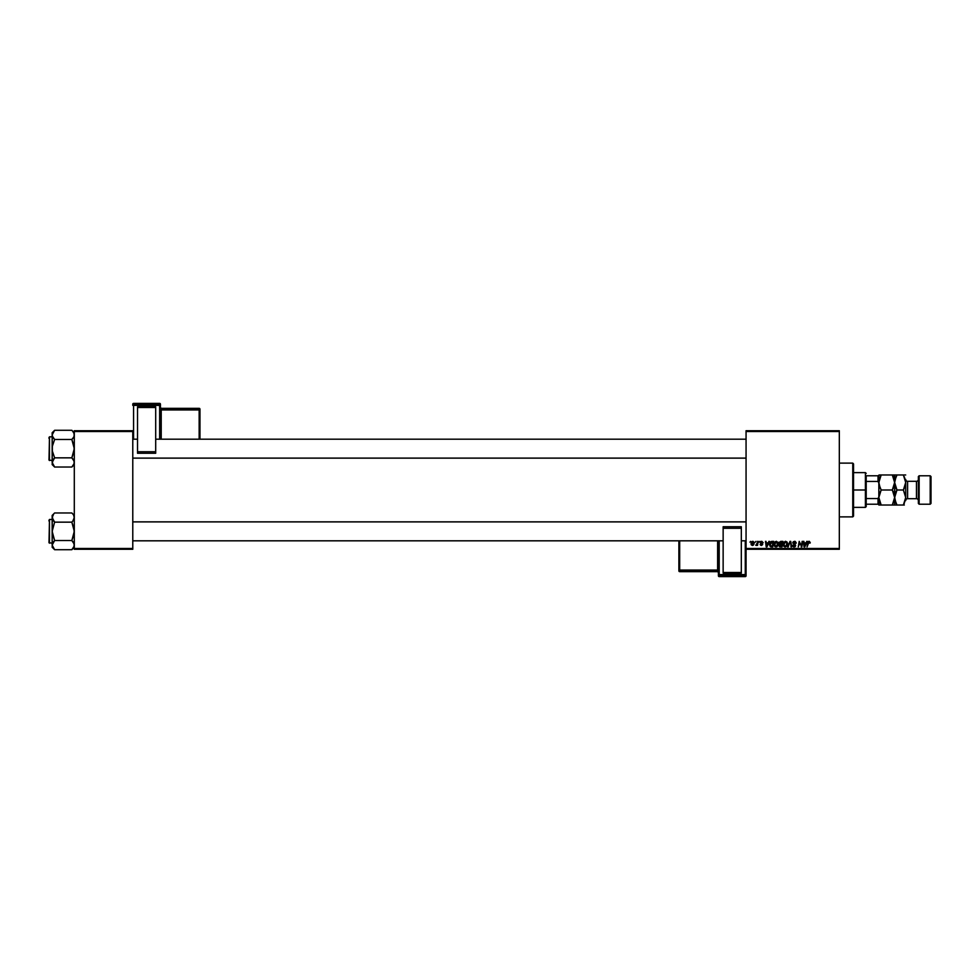 <?xml version="1.0" encoding="UTF-8"?>
<svg xmlns="http://www.w3.org/2000/svg" width="980" height="980" viewBox="0 0 980 980"><rect width="100%" height="100%" fill="white"/><g stroke="black" fill="none" stroke-linecap="round" stroke-linejoin="round"><path stroke-width="1.47" d="M746.062 430.722L839.321 430.722L839.321 431.519L746.062 431.519L746.062 548.482L839.321 548.482L839.321 430.722L746.062 430.722L746.062 431.519L746.062 430.722M774.016 544.513L775.376 541.609L777.924 542.161L778.157 544.978L776.846 546.754L774.898 546.644L774.016 544.733L775.927 546.975L777.569 546.142L778.328 543.692L776.43 541.303L774.016 544.513M768.871 541.377L766.923 546.901L766.213 546.901L765.466 541.377L766.225 542.883L768.185 542.883L766.225 542.883L765.466 541.377L766.213 546.901L769.496 541.377L766.923 546.901L766.213 546.901L766.042 541.377M809.652 542.614L809.051 541.94L809.603 543.091L809.051 541.94L808.304 542.981L807.055 546.901L807.74 542.846L809.211 541.303L810.178 543.018L808.524 542.222L807.055 546.901L808.12 541.781L809.088 541.303L807.74 542.846L807.055 546.901L809.051 541.94L810.178 543.018L808.966 541.952M793.065 545.529L794.106 546.326L795.062 545.542L792.771 542.92L793.273 541.732L795.221 541.401L796.201 542.81L795.638 543.239L794.755 541.965L793.433 542.479L795.625 545.333L795.209 546.595L793.935 546.975L792.477 545.248L794.008 546.326L795.013 545.272L792.771 542.92L795.062 545.542L794.106 546.326L792.477 545.248L794.094 546.975L795.638 545.505L793.335 542.871L794.462 541.94L796.213 543.177L794.498 541.303L792.771 542.761M788.214 546.901L790.015 541.377L790.75 541.377L791.595 546.901L790.284 542.161L787.589 546.901L790.284 542.161L791.595 546.901L790.75 541.377L790.015 541.377L790.75 541.377L791.007 546.901M783.204 544.513L783.804 542.405L785.348 541.315L786.928 541.903L787.516 544.023L786.769 546.142L785.017 546.975L783.645 546.179L783.204 544.513L785.115 546.975L786.769 546.142L787.516 543.692L785.617 541.303L783.289 543.692M749.957 542.161L750.668 541.377L749.957 542.161M779.896 546.84L779.039 545.554L779.811 544.206L779.37 542.161L782.922 541.377L781.991 546.901L779.21 546.313L779.811 544.206L779.112 543.091L779.811 546.816L781.991 546.901L782.922 541.377L780.705 541.377L782.922 541.377L781.991 546.901L779.713 546.779L779.125 542.932M806.736 541.377L804.788 546.901L804.078 546.901L803.318 541.377L804.09 542.883L806.05 542.883L804.09 542.883L803.318 541.377L804.078 546.901L807.348 541.377L804.788 546.901L804.078 546.901L803.906 541.377M799.411 543.655L798.259 546.901L799.202 541.377L801.395 546.056L802.755 541.377L801.812 546.901L799.619 542.21L798.259 546.901L799.202 541.377L801.395 546.056L801.579 544.745L801.395 546.056L799.202 541.377L798.259 546.901L799.619 542.21L801.812 546.901L802.755 541.377L801.199 546.901M760.725 544.17L761.485 544.966L760.725 544.17L761.485 544.966L760.725 544.17L761.485 544.966L762.085 544.415L760.431 542.467L761.791 541.303L763.163 542.736L761.252 541.952L762.648 544.549L760.725 545.297L760.149 544.243L762.085 544.464L760.505 542.859L760.848 541.585L761.791 541.303L760.431 542.467L762.085 544.415L760.149 544.243L761.46 545.468L762.661 544.317L761.007 542.418L761.766 541.805L763.163 542.663L761.766 541.805L761.007 542.418L762.661 544.317L761.46 545.468L760.149 544.243L761.485 544.966L762.024 544.084L760.431 542.467L761.791 541.303L763.163 542.663M771.199 541.499L773.722 541.377L772.791 546.901L769.741 545.958L770.121 542.393L771.199 541.499L769.484 544.635L770.709 546.828L772.791 546.901L773.722 541.377L772.093 541.377L773.722 541.377L772.791 546.901L770.795 546.852M752.812 541.303L751.023 543.79L751.734 541.781L752.959 541.303L754.11 542.32L753.963 544.194L752.799 545.407L751.329 544.941L751.023 543.79L752.358 545.468L754.183 542.908L752.812 541.303L754.183 543.128M755.274 542.161L755.984 541.377L755.274 542.161M757.001 544.709L755.764 545.321L758.202 541.377L757.528 545.395L757.087 544.562L755.764 545.321L757.332 542.981L755.764 545.321L757.087 544.562L757.528 545.395L758.202 541.377L756.94 545.395M759.145 542.161L759.855 541.377L759.145 542.161M746.062 549.278L839.321 549.278L839.321 431.519L746.062 431.519L746.062 549.278L746.062 548.482L839.321 548.482L839.321 549.278L746.062 549.278L746.062 574.635A0.796 0.784 180 0 1 745.278 575.419L745.278 576.595L719.198 576.595L719.198 575.419L745.278 575.419L745.278 576.595L719.198 576.595L718.401 575.799A0.796 0.784 -0 0 0 719.198 576.595L719.198 575.419A0.796 0.784 180 0 1 718.401 574.635L718.401 575.799L718.401 574.635L719.198 574.599L745.278 574.599L745.278 540.813L745.278 574.599L719.198 574.599L719.198 540.813L719.198 574.599L718.401 574.635L719.198 575.419L719.198 574.599L719.198 575.419L745.278 575.419L746.062 574.635L745.278 574.599L746.062 574.635L746.062 549.278M74.296 430.722L132.778 430.722L132.778 431.519L74.296 431.519L74.296 548.482L132.778 548.482L132.778 430.722L74.296 430.722L74.296 431.519L74.296 430.722M74.296 549.278L132.778 549.278L132.778 431.519L74.296 431.519L74.296 549.278L74.296 548.482L132.778 548.482L132.778 549.278L74.296 549.278M779.039 545.554L779.811 544.206L779.112 543.091L779.811 544.206M780.705 541.377L779.112 543.091M780.129 542.222L782.236 542.014L781.918 543.888L779.774 542.687M780.423 542.087L779.688 543.104L781.918 543.888L782.236 542.014L780.582 542.05L779.688 543.104L780.692 543.888L779.688 543.202L780.582 542.05L779.7 542.945M779.945 546.179L779.615 545.529L781.513 546.252L779.615 545.529L780.533 546.252L779.615 545.529L780.031 544.696L779.872 546.13M781.807 544.537L781.513 546.252L781.807 544.537L779.933 544.758L781.807 544.537M781.158 542.014L780.484 542.075M787.271 542.455L787.516 543.484M785.789 546.154L786.94 543.667L786.315 545.713L786.94 543.667L785.58 541.94L784.625 542.344M784.306 542.724L784.098 545.75L785.139 546.326L783.78 544.574L784.98 546.313L786.475 545.493M786.046 542.038L786.94 543.667L786.058 542.038M786.867 544.488L786.94 543.667M785.482 546.289L786.315 545.713M783.792 544.353L783.829 545.064M783.78 544.574L785.47 541.952M784.772 542.234L784.024 543.288M789.819 543.288L790.284 542.161L789.819 543.288L790.284 542.161L790.48 543.606L790.284 542.161L789.917 543.067M790.015 541.377L787.589 546.901L790.015 541.377M793.665 543.52L794.988 544.292L793.335 542.871L794.462 541.94L793.335 542.871L794.462 541.94L795.65 543.055L794.462 541.94L793.335 542.871L795.638 545.505L794.094 546.975M794.988 544.292L795.638 545.505L794.645 544.084M793.763 546.95L792.734 546.289M793.91 546.313L793.053 545.321L794.106 546.326L795.062 545.542L793.861 544.476L794.903 545.101M794.106 546.326L794.731 544.966M792.771 542.92L794.498 541.303M809.051 541.94L808.353 542.712M808.806 541.327L810.227 542.516L809.211 541.303M804.372 544.917L804.507 546.301L805.732 543.533L804.507 546.301L804.164 543.533L805.732 543.533L804.164 543.533L804.458 545.603M800.452 544.819L799.68 542.479M801.432 545.725L800.954 544.549L801.395 546.056L802.167 541.377L801.579 544.745M762.587 542.81L761.766 541.805L762.587 542.81L761.766 541.805L762.587 542.81L761.766 541.805L761.007 542.418L762.661 544.317L761.46 545.468L760.235 544.745M761.877 541.805L761.007 542.418L762.661 544.317L761.57 545.468M761.632 541.805L761.019 542.357M761.129 542.773L762.611 544.672M761.681 543.153L762.661 544.317M761.411 544.966L762.024 544.084L760.431 542.467L761.791 541.303M761.436 543.655L760.431 542.467M766.507 544.917L766.654 546.301L767.867 543.533L766.654 546.301L766.299 543.533L767.867 543.533L766.299 543.533L766.593 545.603M769.557 543.802L769.9 542.81M771.481 546.252L772.314 546.252L770.758 546.166L771.481 546.252L770.06 544.672L770.439 543.03L770.133 545.321M771.873 542.038L770.954 542.369M772.081 542.026L773.036 542.014L772.314 546.252L773.036 542.014L772.007 542.026M770.084 544.255L770.929 546.215M772.301 542.014L770.06 544.672L770.758 546.166M777.569 546.142L775.927 546.975M776.601 546.154L777.679 543.055L776.858 542.038L775.425 542.344M775.119 542.724L774.898 545.75L775.939 546.326L774.592 544.574L775.793 546.313L777.275 545.493M777.679 544.488L776.38 541.94L777.728 543.361M774.69 543.704L774.629 545.064M774.592 544.574L776.27 541.952M775.572 542.234L774.825 543.288M753.963 544.182L753.314 545.137M752.101 544.904L751.599 543.63L752.469 544.954M751.88 542.565L752.383 544.966L753.608 542.969L753.008 541.83L751.979 542.381M753.277 544.353L752.812 541.805L751.599 543.79L752.383 544.966M752.015 544.843L751.599 543.79L752.812 541.805L753.608 542.969L752.652 541.818M753.596 543.288L753.008 541.83M756.242 545.456L757.087 544.562L755.764 545.321M757.27 543.251L757.626 541.377M852.759 516.877L853.543 516.08L853.543 463.92L852.759 463.124L852.759 516.877L852.759 463.124L839.321 463.124L852.759 463.124L853.543 463.92L853.543 516.08L852.759 516.877L839.321 516.877L852.759 516.877M74.113 516.35L74.113 518.751L72.826 521.054L74.296 517.562L73.598 515.186M71.834 512.969L72.814 514.059L71.834 512.969L54.623 512.969L71.834 512.969L74.296 515.431L72.912 514.182M52.344 546.313L52.16 547.244L54.623 549.707L52.16 545.113L54.623 540.519L71.834 540.519L74.113 543.9L74.113 546.301L71.834 549.707L54.623 549.707L52.847 547.477M49.478 543.19L49.478 519.474L49 542.712L52.16 543.19L49 542.712L49.478 519.474L49.478 543.19M52.16 519.474L49.478 519.474L52.16 519.474M74.296 545.113L73.61 547.465L74.296 545.113L73.598 542.749L74.113 543.924M72.888 541.695L71.834 540.519L74.296 531.332L71.834 522.156L72.814 521.054L71.834 522.156L54.623 522.156L71.834 522.156L72.814 521.054L71.834 522.156L74.113 528.943L74.113 533.733L71.834 540.519L54.623 540.519L52.344 543.9L52.16 547.244L54.623 549.707L71.834 549.707L73.586 547.502M52.344 516.374L52.847 519.927L52.16 517.562L53.655 514.035M54.623 512.969L52.16 515.431L52.344 533.72L54.623 540.519L53.631 541.609L54.623 540.519L52.16 531.332L54.623 522.156L52.16 517.562L52.16 531.332L54.623 522.156L52.344 518.763M52.16 545.113L52.16 531.332L52.16 545.113L53.631 541.609L52.847 542.749M52.16 515.431L52.16 517.562L53.606 514.096M52.344 516.35L52.847 519.927M53.569 520.98L54.623 522.156M54.623 549.707L53.545 548.494M74.113 518.763L73.598 519.927M71.834 540.519L73.598 542.736M746.062 521.911L132.778 521.911L746.062 521.911M132.778 458.089L746.062 458.089L132.778 458.089M74.113 433.687L74.113 436.076L74.113 433.687L72.814 431.396L73.598 432.523M71.834 430.293L72.814 431.396L71.834 430.293L54.623 430.293L71.834 430.293L74.296 432.756L72.912 431.506M52.344 463.65L52.16 464.569L54.623 467.031L52.16 462.438L54.623 457.844L71.834 457.844L74.113 461.237L74.113 463.626L71.834 467.031L54.623 467.031L52.847 464.802M49.478 460.527L49.478 436.81L49 460.049L52.16 460.527L49 460.049L49.478 436.81L49.478 460.527M52.16 436.81L49.478 436.81L52.16 436.81M72.888 459.02L71.834 457.844L74.296 448.668L71.834 439.481L73.598 437.264L71.834 439.481L54.623 439.481L71.834 439.481L72.814 438.391L71.834 439.481L74.113 446.28L74.113 451.07L71.834 457.844L54.623 457.844L52.344 461.237L52.16 464.569L54.623 467.031L71.834 467.031L74.113 463.65L73.61 464.802L74.296 462.438L73.598 460.073L74.113 461.237M52.859 460.073L52.332 463.626L52.332 461.249L53.631 458.946L52.16 462.438L52.344 446.268L54.623 439.481L52.332 436.076L52.332 433.699L54.623 430.293L52.16 434.887L52.16 462.438M54.623 430.293L52.16 432.756L52.344 436.1M73.598 437.264L74.113 436.1M52.16 432.756L52.344 451.057L54.623 457.844L53.631 458.946L54.623 457.844L52.344 451.057L52.344 446.268L54.623 439.481L52.859 437.264M52.344 433.687L52.871 432.499M53.569 438.305L54.623 439.481M54.623 467.031L53.545 465.819M74.113 463.65L74.296 462.438M71.834 467.031L74.296 464.569M71.834 457.844L73.598 460.073M71.834 522.156L72.814 521.054M54.623 540.519L53.631 541.609M49 541.609L49 542.491M49 520.172L49 521.054M52.847 515.198L52.332 516.374M74.113 546.301L73.61 547.465M71.834 439.481L72.814 438.391M54.623 457.844L53.631 458.946M49 458.946L49 459.828M49 437.509L49 438.391M52.332 433.699L52.847 432.535M866.198 475.778L866.198 481.45L866.198 475.778L878.043 475.778L866.198 475.778M866.198 490L866.198 481.45L866.198 498.551L866.198 490L865.401 490L866.198 490M853.543 472.617L865.401 472.617L865.401 490L865.401 472.617L866.198 473.401M853.543 490L865.401 490L853.543 490M878.84 504.222L866.198 504.222L866.198 506.599L866.198 498.551L866.198 504.222L878.84 504.222L878.84 496.885L878.043 498.551L866.198 498.551L878.043 498.551L878.043 504.222L878.84 496.885L878.84 505.019L881.167 505.019L878.84 497.509L881.167 490L879.011 484.463L879.011 480.543L881.167 474.982L892.327 474.982L894.642 482.491L892.327 490L881.167 490L892.327 490L894.642 497.509L892.327 505.019L881.167 505.019L894.642 505.019L892.327 505.019L894.642 497.509L893.319 491.935M853.543 507.383L865.401 507.383L865.401 490L865.401 507.383L866.198 506.599M878.84 476.133L879.489 474.982L878.043 475.778L878.84 483.116L878.84 475.778L878.84 496.885M878.84 483.116L878.043 481.45L866.198 481.45L878.043 481.45L878.043 475.778L878.84 475.778M919.142 475.778L918.358 476.562L918.358 503.438L919.142 504.222L919.142 475.778L919.142 504.222L930.204 504.222L931 503.438L931 476.562L930.204 475.778L930.204 504.222L930.204 475.778L919.142 475.778L930.204 475.778L931 476.562L931 503.438L930.204 504.222L919.142 504.222L918.358 503.438L918.358 476.562L919.142 475.778M907.603 481.303A1.899 1.899 0 0 1 905.704 479.404L905.704 500.621A1.899 1.899 0 0 1 907.603 498.698L916.459 498.698A1.899 1.899 0 0 1 918.358 500.596A1.899 1.899 0 0 0 916.459 498.698L916.459 481.303L907.603 481.303L907.603 498.698A1.899 1.899 0 0 0 905.704 500.596L905.704 479.379A1.899 1.899 0 0 0 907.603 481.303L916.459 481.303A1.899 1.899 0 0 0 918.358 479.404A1.899 1.899 0 0 1 916.459 481.303L916.459 498.698L907.603 498.698L907.603 481.303M880.224 505.019L881.167 505.019L880.163 503.095L881.167 505.019L879.011 505.019M880.53 491.164L878.84 497.509L880.224 503.23M879.489 493.626L879.011 495.549L879.489 493.626M893.258 474.982L894.483 474.982L892.327 474.982L893.319 476.905L892.327 474.982L893.993 474.982L881.167 474.982L878.84 482.491L880.163 488.065M892.952 488.836L894.642 482.491L893.258 476.77M878.84 482.491L881.167 474.982L880.224 474.982L881.167 474.982L879.011 480.531M879.011 474.982L880.224 474.982L879.011 474.982M894.483 474.982L894.483 484.439M893.319 491.911L892.327 490M904.013 488.836L905.704 482.491L903.389 490L905.704 497.509L903.389 505.019L896.039 505.019L896.97 505.019L895.965 503.083L896.97 505.019L894.642 505.019L896.97 505.019L894.814 499.482L894.642 482.491L894.642 505.019L894.642 497.509L892.327 505.019L894.471 499.482M892.327 505.019L893.993 505.019M896.333 491.164L894.642 497.509L896.97 490L894.642 482.491L894.642 474.982L896.039 474.982L894.642 474.982M880.175 488.089L881.167 490M878.84 497.509L879.011 495.562M881.167 474.982L879.489 474.982M878.84 484.255L878.84 495.745M878.84 503.867L878.84 505.019M895.977 488.089L894.642 482.491L895.291 486.362L894.642 482.491L896.026 476.782L894.814 480.519L896.97 474.982L896.039 474.982L896.97 474.982L896.039 476.77L896.97 474.982L905.704 474.982L903.389 474.982L904.32 474.982L903.389 474.982L905.704 482.491L903.389 490L905.704 497.509L905.055 493.638L905.704 497.509L904.32 503.218L905.704 497.509M896.039 503.23L894.642 497.509L895.291 501.368L894.642 497.509L896.026 491.788L894.814 495.549M905.704 482.491L904.381 476.905M904.32 505.019L903.389 505.019L904.32 505.019L903.389 505.019L905.545 499.469M903.389 505.019L904.32 503.23L903.389 505.019L896.97 505.019M896.97 490L896.039 491.788L896.97 490L903.389 490L896.97 490L895.965 488.065M894.642 505.019L896.039 505.019L894.642 505.019M905.055 474.982L904.32 474.982M903.389 474.982L895.291 474.982M903.389 490L905.545 484.451M896.97 474.982L894.814 480.531M160.438 439.187L160.438 404.201A0.796 0.784 180 0 0 159.642 403.405L159.642 404.581L133.562 404.581L133.562 403.405L159.642 403.405L160.438 404.201L160.438 405.365L159.642 405.401L133.562 405.401L133.562 439.187L133.562 405.401L159.642 405.401L159.642 439.187L159.642 405.401L160.438 405.365L159.642 404.581A0.796 0.784 0 0 1 160.438 405.365L160.438 439.187M155.697 406.859L137.519 406.859L137.519 407.496L155.697 407.496L155.697 451.731L155.697 407.496L137.519 407.496L137.519 451.731L137.519 406.859L155.697 406.859M155.697 453.25L155.697 451.731L137.519 451.731L137.519 453.25L155.697 453.25L155.697 451.731L137.519 451.731L137.519 453.25L155.697 453.25M132.778 404.201L132.778 405.365A0.796 0.784 0 0 1 133.562 404.581L133.562 403.405L159.642 403.405L159.642 405.401L159.642 404.581L133.562 404.581L133.562 405.401L133.562 404.581L132.778 405.365L133.562 405.401L132.778 405.365L132.778 404.201A0.796 0.784 0 0 1 133.562 403.405L133.562 403.405A0.796 0.784 180 0 0 132.778 404.201L133.562 403.405L159.642 403.405L160.438 404.201M199.161 409.126L161.222 409.126L161.222 408.341L199.161 408.341L199.161 409.126A0.796 0.784 0 0 1 199.957 409.91L199.957 439.187L199.957 409.138L199.161 409.946L199.161 439.187L199.161 409.946L199.957 409.91L199.161 409.126L199.161 409.946L199.161 409.126L161.222 409.126L161.222 409.946L199.161 409.946L161.222 409.946L161.222 439.187L161.222 409.946L160.438 409.971L161.222 409.126A0.796 0.784 0 0 1 160.438 408.329A0.796 0.784 180 0 0 161.222 409.126L161.222 408.341L199.161 408.341L199.161 409.126M199.957 409.138A0.796 0.784 180 0 0 199.161 408.341L199.957 409.138L199.161 408.341L199.161 409.101L199.161 408.341L161.222 408.341A0.796 0.784 0 0 1 160.438 407.558A0.796 0.784 180 0 0 161.222 408.341L160.438 407.558M159.642 404.164L159.642 403.405L159.642 404.164M718.401 540.813L718.401 574.635L718.401 540.813M723.142 573.141L741.321 573.141L741.321 572.504L723.142 572.504L723.142 528.269L723.142 572.504L741.321 572.504L741.321 528.269L741.321 573.141L723.142 573.141M723.142 526.75L723.142 528.269L741.321 528.269L741.321 526.75L723.142 526.75L723.142 528.269L741.321 528.269L741.321 526.75L723.142 526.75M746.062 575.799L746.062 574.635L746.062 575.799A0.796 0.784 180 0 1 745.278 576.595L745.278 576.595A0.796 0.784 -0 0 0 746.062 575.799L745.278 576.595L719.198 576.595L718.401 575.799M679.679 570.875L717.617 570.875L717.617 571.659L679.679 571.659L679.679 570.875A0.796 0.784 180 0 1 678.883 570.091L678.883 540.813L678.883 570.862L679.679 570.054L679.679 540.813L679.679 570.054L678.883 570.091L679.679 570.875L679.679 570.054L679.679 570.875L717.617 570.875L717.617 570.054L679.679 570.054L717.617 570.054L717.617 540.813L717.617 570.054L718.401 570.029L717.617 570.875A0.796 0.784 180 0 1 718.401 571.671A0.796 0.784 -0 0 0 717.617 570.875L717.617 571.659L679.679 571.659L679.679 570.875M678.883 570.862A0.796 0.784 -0 0 0 679.679 571.659L678.883 570.862L679.679 571.659L679.679 570.899L679.679 571.659L717.617 571.659A0.796 0.784 180 0 1 718.401 572.443A0.796 0.784 -0 0 0 717.617 571.659L718.401 572.443M719.198 575.836L719.198 576.595L719.198 575.836M74.296 547.244L71.834 549.707M132.778 540.813L723.142 540.813M741.321 540.813L746.062 540.813M132.778 521.85L746.062 521.85M746.062 439.187L155.697 439.187M137.519 439.187L132.778 439.187M746.062 458.15L132.778 458.15"/></g></svg>
